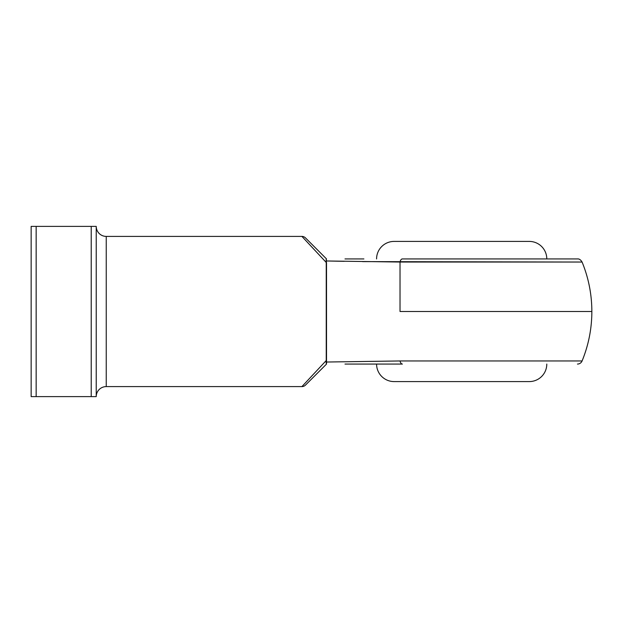<?xml version="1.0" encoding="UTF-8"?>
<svg xmlns="http://www.w3.org/2000/svg" width="623" height="623" viewBox="0 0 623 623"><rect width="100%" height="100%" fill="white"/><g stroke="black" fill="none" stroke-linecap="round" stroke-linejoin="round"><path stroke-width="0.93" d="M376.58 364.066A17.522 17.522 0 0 0 394.102 381.588L529.27 381.588A17.522 17.522 0 0 0 546.792 364.066A17.522 17.522 0 0 1 529.27 381.588L394.102 381.588A17.522 17.522 0 0 1 376.58 364.066M529.27 241.413L394.102 241.413A17.522 17.522 0 0 0 376.58 258.934A17.522 17.522 0 0 1 394.102 241.413L529.27 241.413A17.522 17.522 0 0 1 546.792 258.934A17.522 17.522 0 0 0 529.27 241.413M96.23 396.61A10.015 10.015 0 0 1 106.245 386.595L301.914 386.595L326.522 360.234L326.522 262.766L301.914 236.405L106.245 236.405A10.015 10.015 0 0 1 96.23 226.39L36.157 226.39L36.157 396.61L91.223 396.61L91.223 226.39L31.15 226.39L31.15 396.61L96.23 396.61L96.23 226.39L91.223 226.39L91.223 396.61L96.23 396.61L96.23 226.39A10.015 10.015 0 0 0 106.245 236.405L106.245 386.595A10.015 10.015 0 0 0 96.23 396.61M400.028 311.5L591.85 311.5L400.028 311.5L400.028 262.042L400.028 311.5M581.827 262.042L362.57 261.613M577.926 262.042L579.117 262.042M344.192 261.325L326.242 260.967L326.242 362.033L400.028 360.958A5.007 2.562 90 0 0 402.403 364.066L363.902 364.066M344.986 364.066L402.403 364.066A5.007 2.562 -90 0 1 400.028 360.958L565.668 360.958M363.902 258.934L344.986 258.934M402.403 258.934L577.459 258.934L402.403 258.934A5.007 2.562 90 0 0 400.028 262.042A5.007 2.562 -90 0 1 402.403 258.934M301.914 386.595L106.245 386.595L106.245 236.405L301.914 236.405L326.522 262.766L326.242 260.967L400.028 262.042L582.084 262.042C588.564 277.889 591.819 294.375 591.85 311.5L591.85 311.5C591.819 328.625 588.564 345.111 582.084 360.958L400.028 360.958L326.242 362.033L326.499 364.066L326.522 360.234L301.914 386.595A5.007 5.007 0 0 0 305.457 385.131L326.522 364.066L305.457 385.131A5.007 5.007 0 0 1 301.914 386.595M581.041 360.958L582.084 360.958A5.007 5.007 0 0 1 577.459 364.066M565.746 360.958L577.926 360.958M305.457 237.869L326.522 258.934L305.457 237.869A5.007 5.007 0 0 0 301.914 236.405A5.007 5.007 0 0 1 305.457 237.869M31.15 226.39L31.15 396.61L36.157 396.61L36.157 226.39L31.15 226.39M326.366 259.028L326.242 260.967L326.335 259.075M326.242 260.967L326.109 260.141M326.499 258.934L326.172 259.487M326.203 362.165L326.117 362.711M326.109 362.952L326.499 364.066M582.084 262.042C580.706 259.775 579.164 258.74 577.459 258.934"/></g></svg>
